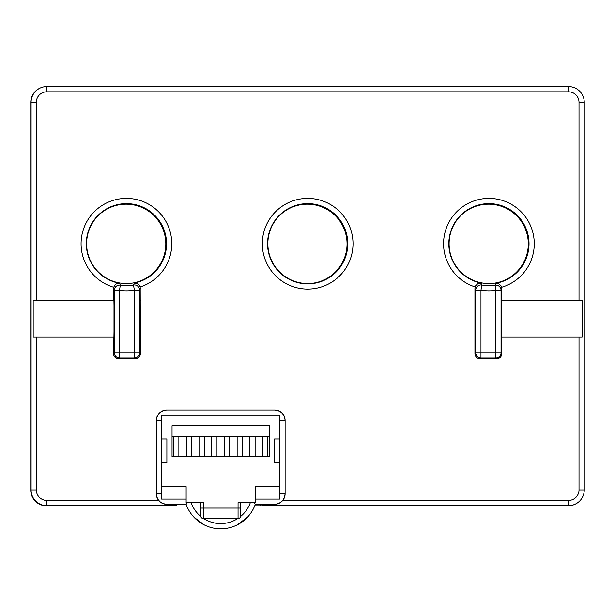 <?xml version="1.0" encoding="UTF-8"?>
<svg xmlns="http://www.w3.org/2000/svg" width="615" height="615" viewBox="0 0 615 615"><rect width="100%" height="100%" fill="white"/><g stroke="black" fill="none" stroke-linecap="round" stroke-linejoin="round"><path stroke-width="0.92" d="M176.797 504.308L176.782 505.807L176.743 504.308M260.437 504.308L260.453 505.807L254.741 505.807L260.491 505.807L260.491 504.308M51.706 505.807L46.463 505.807A15.713 15.713 0 0 1 30.75 490.094A15.713 15.713 0 0 0 46.463 505.807L176.782 505.807M260.453 505.807L568.199 505.807A15.713 15.713 0 0 0 575.148 504.192A15.713 15.713 0 0 1 568.199 505.807L562.963 505.807M496.589 282.8A39.721 39.721 0 0 0 505.522 207.97A39.721 39.721 0 0 0 463.31 213.251M31.088 338.342L30.75 490.094L30.75 102.459A15.713 15.713 0 0 1 39.852 88.206A15.713 15.713 0 0 0 30.75 102.459L31.088 243.74M315.341 282.8A39.721 39.721 0 0 0 324.274 207.97A39.721 39.721 0 0 0 282.062 213.251M134.093 282.8A39.721 39.721 0 0 0 143.026 207.97A39.721 39.721 0 0 0 100.822 213.251M30.75 338.35L30.75 243.732M474.941 336.974L474.941 353.571L475.726 352.779L475.726 290.157L474.941 288.412L474.941 336.974L475.357 336.974L475.449 305.547L475.357 300.305L474.941 300.305M267.856 243.732A39.814 39.814 0 0 1 327.572 209.254A39.814 39.814 0 0 1 327.572 278.211A39.814 39.814 0 0 1 267.856 243.732M46.802 500.41L46.802 505.653L175.275 505.653L46.802 505.653A15.713 15.713 0 0 1 31.088 489.932L31.088 102.298L36.323 102.298L36.323 300.305L113.498 300.305L113.675 287.251A45.349 45.349 0 0 1 89.275 217.725A45.349 45.349 0 0 1 162.952 216.864A45.349 45.349 0 0 1 140.189 286.944L140.397 353.571A5.243 5.235 -135 0 1 135.162 358.806L134.37 358.022L119.525 358.022A5.235 5.235 -135 0 1 114.282 352.779L114.282 290.326A5.235 5.235 -24.7 0 1 120.286 285.152A41.866 41.866 0 0 0 133.486 284.999L134.231 283.077A40.113 40.113 0 0 0 166.188 238.512A40.113 40.113 0 0 0 123.807 203.711A40.113 40.113 0 0 0 119.541 283.254L120.286 285.152L119.525 290.326L119.525 358.022L118.733 358.806A5.243 5.235 -45 0 1 113.498 353.571L113.498 336.974L36.323 336.974L36.323 489.932A10.478 10.478 0 0 0 46.802 500.41L158.647 500.41M36.323 489.932L31.088 489.932L31.088 102.298A15.713 15.713 0 0 1 46.802 86.584L568.537 86.584A15.713 15.713 0 0 1 584.25 102.298L584.25 489.932A15.713 15.713 0 0 1 568.537 505.653L262.313 505.653L568.537 505.653L568.537 500.41A10.478 10.478 0 0 0 579.015 489.932L579.015 336.974L582.151 336.974L582.151 300.305L501.84 300.305L501.84 288.604L501.048 290.326L495.813 290.326A47.101 47.101 0 0 1 480.968 290.157L480.968 352.779L495.813 352.779L495.813 290.326L495.044 285.152L495.79 283.254L499.011 283.869L501.125 285.952L501.84 288.604M36.323 300.305L33.179 300.305L33.179 336.974L36.323 336.974M584.25 102.298L579.015 102.298A10.478 10.478 0 0 0 568.537 91.827L568.537 86.584A15.713 15.713 0 0 1 584.25 102.298L584.25 489.932L579.015 489.932M579.015 336.974L501.417 336.974L501.325 305.547L501.417 300.305L501.84 300.305M86.615 243.732A39.814 39.814 0 0 1 146.332 209.254A39.814 39.814 0 0 1 146.332 278.211A39.814 39.814 0 0 1 86.615 243.732M262.313 504.308L262.313 505.653M175.275 505.653L175.275 504.308M474.941 288.412L475.718 285.66L477.878 283.623L481.107 283.077L481.845 284.999A41.866 41.866 0 0 0 495.044 285.152A5.235 5.235 24.7 0 1 501.048 290.326L501.048 352.779L495.813 352.779L495.813 358.022L480.968 358.022L480.177 358.806L496.605 358.806L495.813 358.022A5.235 5.235 135 0 0 501.048 352.779L501.84 353.571L501.84 336.974M140.397 288.412L139.605 290.157L134.37 290.157L133.486 284.999A5.235 5.235 24.4 0 1 139.605 290.157L139.605 352.779L140.397 353.571M140.189 286.944L138.813 284.622L137.46 283.623L134.231 283.077M449.104 243.732A39.814 39.814 0 0 1 508.82 209.254A39.814 39.814 0 0 1 508.82 278.211A39.814 39.814 0 0 1 449.104 243.732M113.498 300.305L113.921 300.305L114.006 305.547L114.006 331.739L113.921 336.974L113.498 336.974M140.397 336.974L139.974 336.974L139.882 331.739L139.882 305.547L139.974 300.305L140.397 300.305M135.162 358.806L118.733 358.806M501.84 353.571A5.243 5.235 -135 0 1 496.605 358.806M480.177 358.806A5.243 5.235 135 0 1 474.941 353.571M475.726 290.157A5.235 5.235 -24.4 0 1 481.845 284.999L480.968 290.157L475.726 290.157M113.675 287.251L114.99 284.899L116.327 283.869L119.541 283.254M475.726 352.779A5.235 5.235 45 0 0 480.968 358.022L480.968 352.779L475.726 352.779M204.288 456.461L204.288 436.181L186.314 436.181L186.314 456.461M186.314 436.181L178.873 436.181L178.873 456.461M202.581 518.453L203.373 518.576L203.373 508.098L240.673 508.098L240.619 516.469A31.427 31.427 0 0 0 250.351 502.609L240.673 502.609L240.673 515.954A2.621 2.621 0 0 1 238.051 518.576L203.373 518.576A2.621 2.621 0 0 1 200.751 515.954L200.805 516.469A31.427 31.427 0 0 1 191.073 502.609L200.751 502.609L200.751 515.954L200.751 508.098L203.373 508.098L203.373 502.609L186.122 502.609L186.122 486.642L161.561 486.642L161.561 493.83L156.325 493.83A10.478 10.478 0 0 0 166.803 504.308C160.484 503.639 156.986 500.149 156.325 493.83L156.325 420.491A10.478 10.478 0 0 1 166.803 410.013L274.628 410.013C280.94 410.682 284.438 414.172 285.099 420.491A10.478 10.478 0 0 0 274.628 410.013M161.561 486.642L161.561 415.256L279.863 415.256L279.863 438.972L274.544 438.972L274.544 462.926L279.863 462.926L279.863 486.642L255.31 486.642L255.31 502.609L238.051 502.609L238.051 518.576M254.08 502.609L255.31 504.308L274.628 504.308L255.31 504.308A36.669 36.669 0 0 1 186.122 504.308L187.344 502.609M203.703 518.576A31.427 31.427 0 0 0 237.728 518.576A31.427 31.427 0 0 1 203.703 518.576M269.385 436.181L249.844 436.181L249.844 456.461M249.844 436.181L237.136 436.181L237.136 456.461M242.402 456.461L242.402 436.181M199.022 436.181L199.022 456.461M191.58 456.461L191.58 436.181M237.136 436.181L224.437 436.181L224.437 456.461M224.437 436.181L211.729 436.181L211.729 456.461M216.995 456.461L216.995 436.181M267.817 456.461L267.817 436.181M158.555 414.026L161.084 411.712M161.561 420.491L156.325 420.491C156.986 414.172 160.484 410.682 166.803 410.013M229.695 456.461L229.695 436.181M178.873 436.181L173.607 436.181L173.607 456.461M173.607 436.181L172.039 436.181M186.122 504.308L166.803 504.308L163.336 503.716M160.261 502.009L157.94 499.411M262.551 456.461L262.551 436.181M255.11 456.461L255.11 436.181M279.863 420.491L285.099 420.491L285.099 493.83L284.514 497.297M255.31 499.065L279.863 499.065L279.863 493.83L285.099 493.83C284.438 500.149 280.94 503.639 274.628 504.308A10.478 10.478 0 0 0 285.099 493.83M279.863 486.642L279.863 493.83M279.863 438.972L279.863 462.926M161.561 493.83L161.561 499.065L186.122 499.065M172.039 456.461L269.385 456.461L269.385 425.734L172.039 425.734L172.039 456.461M161.561 462.926L166.88 462.926L166.88 438.972L161.561 438.972M191.073 502.609A31.427 31.427 0 0 0 200.751 516.423M247.461 517.23L237.098 524.949M226.112 528.416L215.311 528.416M204.326 524.949L193.971 517.23M211.729 436.181L204.288 436.181M31.088 490.094L30.75 490.094A15.713 15.713 0 0 0 46.463 505.807L46.463 505.645M39.852 88.206A15.713 15.713 0 0 0 30.75 102.459L31.088 102.459M113.498 353.571L114.282 352.779L139.605 352.779A5.235 5.235 -45 0 1 134.37 358.022L134.37 290.157A47.101 47.101 0 0 1 119.525 290.326L114.282 290.326L113.498 288.604M267.556 243.732A40.113 40.113 0 0 0 327.726 278.472A40.113 40.113 0 0 0 327.726 209A40.113 40.113 0 0 0 267.556 243.732M568.537 91.827L46.802 91.827L46.802 86.584M579.015 300.305L579.015 102.298M46.802 91.827A10.478 10.478 0 0 0 36.323 102.298M282.777 500.41L568.537 500.41M475.149 286.944A45.349 45.349 0 0 1 452.386 216.864A45.349 45.349 0 0 1 526.063 217.725A45.349 45.349 0 0 1 501.663 287.251M495.79 283.254A40.113 40.113 0 0 0 528.762 239.135A40.113 40.113 0 0 0 486.611 203.688A40.113 40.113 0 0 0 481.107 283.077M262.321 243.732A45.349 45.349 0 0 1 330.34 204.464A45.349 45.349 0 0 1 330.34 283.008A45.349 45.349 0 0 1 262.321 243.732"/></g></svg>
